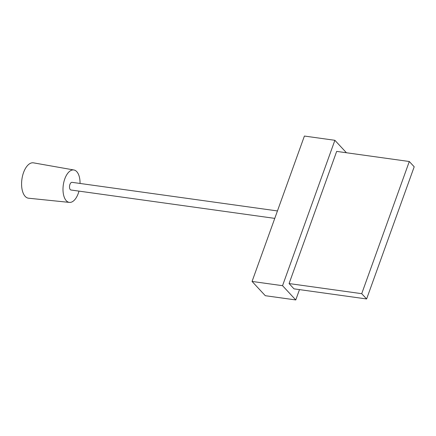 <?xml version="1.0" encoding="UTF-8"?>
<svg xmlns="http://www.w3.org/2000/svg" width="436" height="436" viewBox="0 0 436 436"><rect width="100%" height="100%" fill="white"/><g stroke="black" fill="none" stroke-linecap="round" stroke-linejoin="round"><path stroke-width="0.65" d="M289.084 283.563L293.984 288.85L366.616 298.96L414.2 166.792L409.3 161.511L336.668 151.396L289.084 283.563L361.717 293.679L409.3 161.511M366.616 298.96L361.717 293.679M346.44 152.758L334.881 140.299L282.539 285.684L252.063 281.443L304.404 136.054L334.881 140.299M282.539 285.684L295.766 299.946L265.295 295.701L252.063 281.443M295.766 299.946L299.488 289.613M277.443 210.942L72.054 182.341A3.869 1.962 97.9 0 0 69.716 185.158A3.869 1.962 97.9 0 0 70.283 189.606A3.869 1.962 97.9 0 0 70.986 190.003L274.767 218.382M80.05 183.452A16.366 8.306 97.9 0 0 73.929 169.986A16.366 8.306 97.9 0 0 63.928 181.741A16.366 8.306 97.9 0 0 66.288 200.713A16.366 8.306 97.9 0 0 69.417 202.402A16.366 8.306 97.9 0 0 78.981 191.115M73.929 169.986L33.512 162.851A17.854 9.063 97.9 0 0 22.601 175.681A17.854 9.063 97.9 0 0 25.174 196.374A17.854 9.063 97.9 0 0 28.591 198.216L69.417 202.402"/></g></svg>
